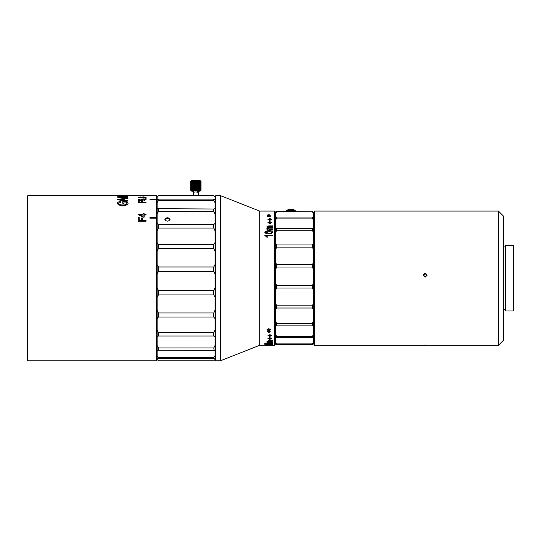 <?xml version="1.0" encoding="UTF-8"?>
<svg xmlns="http://www.w3.org/2000/svg" width="541" height="541" viewBox="0 0 541 541"><rect width="100%" height="100%" fill="white"/><g stroke="black" fill="none" stroke-linecap="round" stroke-linejoin="round"><path stroke-width="0.81" d="M27.821 360.773L27.05 360.002L27.05 196.376L27.821 195.605L27.821 360.773L156.349 360.773L156.349 195.605L27.821 195.605M156.349 195.605L156.863 196.119L156.863 360.259L156.349 360.773M126.506 201.523L128.095 203.227C127.919 204.687 126.168 205.485 122.841 205.621C119.473 205.506 117.695 204.721 117.505 203.26C117.444 202.354 118.452 201.786 120.515 201.57L120.853 202.077L118.709 203.301C118.871 204.39 120.23 204.951 122.787 204.992C125.356 204.951 126.722 204.383 126.885 203.274L125.837 202.03L123.936 202.03L123.936 203.274L122.733 203.274L122.733 201.523L126.506 201.523L128.095 203.274M127.96 198.581L127.96 198.182L117.64 199.359L117.64 199.812L127.96 201.184L127.96 200.677L124.741 200.244L124.741 198.932L127.96 198.581M117.505 196.998C117.803 196.471 119.575 196.221 122.814 196.241C126.039 196.221 127.798 196.478 128.095 196.998C127.818 197.627 126.094 197.979 122.922 198.06C119.608 198.006 117.803 197.654 117.505 196.998M117.64 196.045L120.636 195.605L127.96 195.916L117.64 196.045M139.179 195.605L141.661 195.605L139.179 195.605M140.268 196.91L139.409 197.526L141.985 197.729L140.964 197.323L143.473 196.89L146.124 197.357C145.793 197.783 144.548 197.986 142.405 197.959L139.165 197.763L138.286 197.337L140.369 197.14M146.029 198.533L145.035 198.276L146.029 198.533M143.94 200.474L145.231 199.69L143.433 199.223L141.756 199.69L142.351 200.44L138.381 200.177L138.381 199.047L139.375 199.047L139.375 199.913L141.384 200.042L140.863 199.609L143.372 198.939L145.184 199.108L146.124 199.697L143.94 200.474M141.661 201.029L142.554 201.029L142.554 202.334L146.029 202.334L146.029 202.774L138.286 202.774L138.286 200.819L139.179 200.819L139.179 202.334L141.661 202.334L141.661 201.029M143.149 213.695L144.143 213.695L144.143 214.317L146.029 214.317L146.029 214.953L144.143 214.953L144.143 217.178L143.149 217.178L138.381 214.763L138.381 214.317L143.149 214.317L143.149 213.695M141.661 217.982L142.554 217.982L142.554 220.417L146.029 220.417L146.029 221.201L138.286 221.201L138.286 217.577L139.179 217.577L139.179 220.417L141.661 220.417L141.661 217.982M156.349 217.624L149.898 217.624L149.898 218.151L156.349 218.151M156.349 199.264L149.898 199.264L156.349 199.501M156.349 217.665L149.898 217.665M156.349 199.318L149.898 199.318M146.029 220.451L142.554 220.417M141.661 218.023L142.554 218.023M139.179 220.417L141.661 220.417M138.286 217.617L139.179 217.617M146.029 214.358L144.143 214.317M143.149 213.736L144.143 213.736M138.381 214.358L143.149 214.317M140.356 214.953L143.149 216.393L143.149 214.953L140.356 214.953L143.149 216.353M146.029 202.381L142.554 202.334M141.661 201.076L142.554 201.076M139.179 202.334L141.661 202.334M138.286 200.867L139.179 200.867M143.845 200.19L145.231 199.69M141.756 199.69L142.452 200.163M138.381 199.102L139.375 199.102M139.375 199.913L141.384 200.042M140.863 199.656L143.372 198.987L146.124 199.744M145.035 198.324L146.029 198.324M139.179 197.35L141.985 197.729M140.964 197.377L143.473 196.944L146.124 197.411M138.286 197.384L140.268 196.958M141.857 197.384L143.453 197.783L145.231 197.377L141.857 197.384L143.453 197.729L145.231 197.377M117.64 195.781L118.952 195.659M122.401 195.659L123.801 195.774M123.801 195.916L127.96 195.964M118.844 195.916L122.597 195.916M122.814 196.241L122.814 196.288C126.039 196.275 127.804 196.525 128.095 197.052M117.505 197.052C117.803 196.525 119.575 196.275 122.814 196.288M118.709 196.998L118.709 197.046C118.973 197.533 120.386 197.783 122.949 197.796C125.343 197.756 126.655 197.512 126.885 197.052L126.885 197.005C126.635 196.599 125.282 196.403 122.814 196.417C120.339 196.397 118.973 196.593 118.709 196.998C118.973 197.485 120.386 197.736 122.949 197.742C125.343 197.708 126.655 197.458 126.885 197.005M124.741 200.244L127.96 200.725M117.64 199.406L127.96 198.229M118.716 199.595L123.673 200.156L123.673 199.054L118.716 199.588L123.673 200.109M117.505 203.308C117.444 202.402 118.445 201.84 120.515 201.617L120.853 202.124M118.709 203.301L118.709 203.348C118.871 204.43 120.23 204.998 122.787 205.039C125.356 204.998 126.722 204.424 126.885 203.321L126.885 203.274M122.733 201.57L126.506 201.57M164.931 219.91A2.583 1.758 180 0 1 167.446 218.537A2.583 1.758 180 0 1 169.969 219.91M170.03 219.531C168.305 217.157 166.587 217.157 164.863 219.531C166.587 221.682 168.305 221.682 170.03 219.531M215.061 333.479L215.061 336.921L213.776 335.995L213.776 332.668L215.061 329.841L215.061 333.479M158.412 332.668L158.412 335.995L157.127 336.921L157.127 329.841L158.412 332.668L213.776 332.668M213.776 335.995L158.412 335.995M158.412 224.508L213.776 224.508L215.061 223.399L215.061 230.906L213.776 228.038L158.412 228.038L157.127 230.906L157.127 223.399L158.412 224.508L158.412 228.038M213.776 211.585L213.776 209.002L215.061 208.698L215.061 214.189L213.776 211.585L158.412 211.585L157.127 214.189L157.127 223.399M215.061 214.189L215.061 223.399M213.776 228.038L213.776 224.508M158.412 244.363L213.776 244.363L215.061 242.537L215.061 251.457L213.776 248.556L158.412 248.556L157.127 251.457L157.127 242.537L158.412 244.363L158.412 248.556M213.776 248.556L213.776 244.363M158.412 266.956L213.776 266.956L215.061 264.563L215.061 274.165L213.776 271.474L158.412 271.474L157.127 274.165L157.127 264.563L158.412 266.956L158.412 271.474M213.776 271.474L213.776 266.956M158.412 290.463L213.776 290.463L215.061 287.697L215.061 297.205L213.776 294.933L158.412 294.933L157.127 297.205L157.127 287.697L158.412 290.463L158.412 294.933M213.776 294.933L213.776 290.463M158.412 312.975L213.776 312.975L215.061 310.061L215.061 318.703L213.776 317.04L158.412 317.04L157.127 318.703L157.127 310.061L158.412 312.975L158.412 317.04M213.776 317.04L213.776 312.975M158.412 347.951L158.412 350.27L157.127 350.379L157.127 345.435L158.412 347.951L213.776 347.951L215.061 345.435L215.061 350.379L158.1 350.264M214.08 350.264L213.776 347.951M158.412 357.574L213.776 357.574L215.061 355.579L215.061 357.986L213.776 358.71L158.412 358.71L157.127 357.986L157.127 355.579L158.412 357.574L158.412 358.71M213.776 358.71L213.776 357.574M158.412 360.773L157.127 359.461L158.412 360.773L213.776 360.773L215.061 359.461L213.776 360.773M158.412 195.605L213.776 195.605L215.061 196.89L213.776 195.761L158.412 195.761L157.127 197.249L158.412 195.761M158.412 199.095L213.776 199.095L215.061 199.629L215.061 202.659L213.776 200.522L158.412 200.522L157.127 202.659L157.127 199.629L158.412 199.095L158.412 200.522M213.776 200.522L213.776 199.095M157.127 214.189L157.127 208.698L213.776 209.002M158.412 209.002L158.412 211.585M215.061 230.906L215.061 242.537M215.061 251.457L215.061 264.563M215.061 274.165L215.061 287.697M215.061 297.205L215.061 310.061M215.061 318.703L215.061 329.841M215.061 336.921L215.061 345.435M215.061 350.379L215.061 355.579M215.061 357.986L215.061 359.461M215.061 197.249L215.061 199.629M215.061 202.659L215.061 208.698M157.127 230.906L157.127 242.537M157.127 202.659L157.127 208.698M157.127 197.249L157.127 199.629M157.127 357.986L157.127 359.461M157.127 350.379L157.127 355.579M157.127 336.921L157.127 345.435M157.127 318.703L157.127 329.841M157.127 297.205L157.127 310.061M157.127 274.165L157.127 287.697M157.127 251.457L157.127 264.563M197.769 191.386A4.389 0.48 180 0 0 200.197 191.014A4.389 0.48 180 0 0 195.362 190.486A4.389 0.48 180 0 0 191.473 191.014A4.389 0.48 180 0 0 193.901 191.386M190.757 190.29A5.16 0.561 0 0 1 190.703 190.249A5.16 0.561 0 0 1 190.675 190.209L191.25 190.723L190.817 190.06A5.16 0.561 0 0 1 191.047 189.979L191.757 190.52L191.744 189.85A5.16 0.561 0 0 1 192.244 189.79L192.975 190.364L193.38 189.695A5.16 0.561 0 0 1 194.063 189.661L195.044 190.263L195.443 189.634A5.16 0.561 0 0 1 196.187 189.634L196.593 190.263L197.566 189.661A5.16 0.561 0 0 1 198.256 189.695L198.371 190.337L199.392 189.783A5.16 0.561 0 0 1 199.9 189.844L199.71 190.486L200.61 189.979A5.16 0.561 0 0 1 200.839 190.053L200.38 190.682L200.995 190.209A5.16 0.561 0 0 1 200.968 190.249A5.16 0.561 0 0 1 200.921 190.29M199.71 190.486L199.9 181.12A5.16 0.561 180 0 0 199.392 181.059L198.669 180.511L198.256 180.971A5.16 0.561 180 0 0 197.566 180.937L196.593 180.41L196.187 180.91A5.16 0.561 180 0 0 195.443 180.91L194.686 180.424L194.063 180.944A5.16 0.561 180 0 0 193.38 180.978L193.265 180.491L192.244 181.066A5.16 0.561 180 0 0 191.744 181.127L191.757 180.674L191.047 181.262A5.16 0.561 180 0 0 190.817 181.336L191.284 180.836L190.675 181.492L190.675 190.209M191.345 180.775L191.473 180.647A4.389 0.48 0 0 1 195.362 180.227A4.389 0.48 0 0 1 200.197 180.647L200.326 180.775M200.995 190.209L200.995 181.485L200.38 180.829L200.839 181.33A5.16 0.561 180 0 0 200.61 181.255L199.893 180.674L199.9 181.12M199.893 181.113L199.71 180.64M193.901 192.055L193.901 190.959L195.626 190.75L197.769 190.959L197.769 192.055M193.259 195.605L193.259 192.244L195.558 191.967L198.419 192.244L198.419 195.605M199.392 189.783L199.392 181.059M198.256 189.695L198.256 180.971M197.566 189.661L197.566 180.937M196.187 189.634L196.187 180.91M195.443 189.634L195.443 180.91M194.063 189.661L194.063 180.944M193.38 189.695L193.38 180.978M192.244 189.79L192.244 181.066M191.744 189.85L191.744 181.127M191.047 189.979L191.047 181.262M190.817 190.06L190.817 181.336M200.61 189.979L200.61 181.255M200.839 190.053L200.839 181.33M191.94 180.64L191.757 181.093M191.757 189.891L191.94 190.486M267.937 222.331L269.587 222.906L269.587 219.247L267.937 219.538L269.966 218.523L271.758 219.538L270.108 219.247L270.108 222.858L271.758 222.52L269.966 223.751L267.937 222.52L269.587 222.858M270.108 222.858L271.758 222.331M215.818 360.773L215.298 360.259L215.298 196.119L215.818 195.605L215.818 360.773L220.458 360.773L220.458 195.605L215.818 195.605M274.659 211.085L275.173 211.605L275.173 344.773L274.659 345.293L274.659 211.085L259.687 211.085L220.458 195.605M274.659 345.293L259.687 345.293L259.687 211.085M268.282 215.805L266.963 215.176L268.735 214.662L270.581 215.176L269.283 215.805L270.284 216.386L268.776 216.9L267.268 216.386L268.282 215.805L267.268 216.434M266.76 344.685L272.596 344.313L264.752 344.313L266.76 344.685L264.752 344.313M268.728 343.941L264.752 343.501L268.728 343.001L272.691 343.501L268.728 343.941L264.752 343.447M268.938 341.932L267.667 342.176L272.596 342.73L266.963 342.73L267.754 342.534L266.862 342.128L267.822 341.723L266.862 341.249L268.749 340.749L272.596 340.749L267.667 341.31L272.596 341.932L267.667 342.176M270.108 335.434L270.108 338.734L271.758 338.47L269.729 339.383L267.937 338.47L269.587 338.734L269.587 335.434L267.937 335.745L269.966 334.608L271.758 335.745L270.108 335.434L271.758 335.92M268.282 330.781L266.963 329.665L268.735 328.671L270.581 329.665L269.283 330.781L270.284 331.721L268.776 332.499L267.268 331.721L268.282 330.74L266.963 329.625M266.463 235.876L272.596 235.876L272.596 235.254L264.752 235.254L266.76 237.134L267.667 237.134L266.463 235.876L267.667 237.168M268.728 233.726C266.686 233.908 265.361 233.401 264.752 232.204L265.57 231.176L268.728 230.723C270.757 230.54 272.082 231.034 272.691 232.211C272.055 233.421 270.73 233.922 268.728 233.726M268.938 228.167L267.667 228.694L269.675 229.465L272.596 229.465L272.596 230.02L266.963 230.02L266.963 229.533L267.754 229.533L266.862 228.586L267.822 227.72L266.862 226.794L268.749 225.895L272.596 225.895L272.596 226.402L269.046 226.402L267.667 226.909L269.323 227.639L272.596 227.639L272.596 228.167L268.938 228.167M266.963 215.223L268.735 214.716L270.581 215.223M269.283 215.805L270.284 216.434M267.667 215.19L268.762 215.717L269.878 215.183L267.667 215.19L268.762 215.67L269.878 215.183M267.971 216.38L269.58 216.42L268.782 215.94L267.971 216.38L269.58 216.373M269.966 218.523L271.758 219.585M267.937 219.585L269.966 218.571M272.596 229.499L269.675 229.499L267.667 228.694M267.667 226.909L269.323 227.639M269.323 227.673L272.596 227.673M266.862 226.835L268.749 225.895M268.749 225.935L272.596 225.935M266.862 228.62L267.822 227.72M266.963 229.567L267.754 229.533M264.752 232.238L265.57 231.21L268.728 230.764C270.757 230.574 272.082 231.068 272.691 232.245M265.557 232.224L268.721 233.164C270.223 233.34 271.278 233.029 271.886 232.224L268.721 231.298C267.213 231.115 266.158 231.426 265.557 232.224L268.721 233.13C270.223 233.306 271.278 232.988 271.886 232.19M264.752 235.288L272.596 235.288M270.581 329.625L269.283 330.781M270.284 331.68L268.776 332.458L267.268 331.68M269.878 329.679L268.782 329.029L267.667 329.652L268.762 330.551L269.878 329.679L268.782 329.07L267.667 329.692M269.58 331.707L268.782 330.964L267.971 331.714L268.769 332.14L269.58 331.707L268.782 331.004L267.971 331.714M271.758 338.423L269.966 339.335L267.937 338.423M269.587 335.434L267.937 335.92M272.596 341.885L268.938 341.885M272.596 340.986L267.667 341.31M266.862 341.202L267.822 341.723M266.862 342.074L267.754 342.534M272.596 342.683L266.963 342.683M272.691 343.454L268.728 343.893M271.886 343.494L268.721 343.15L265.557 343.508L271.886 343.494L265.557 343.508M272.596 344.394L266.463 344.448M267.47 344.631L266.76 344.631M276.721 211.49L312.34 211.808L276.721 211.49L275.43 212.545L275.43 217.218L276.721 217.036L276.721 218.091L312.34 218.091L312.34 217.036L276.721 217.036M276.721 336.482L276.721 337.658L312.34 337.658L312.34 336.482L276.721 336.482L275.43 334.067L275.43 342.074L276.721 344.353L312.34 344.353L312.34 343.9L276.721 343.9M312.34 211.49L313.631 212.545L313.631 343.833L312.34 344.881L276.721 344.881L275.43 343.833L275.43 342.074M276.721 323.356L276.721 325.141L312.34 325.141L312.34 323.356L276.721 323.356L275.43 320.59L275.43 334.067M276.721 264.59L276.721 267.004L312.34 267.004L312.34 264.59L276.721 264.59L275.43 262.399L275.43 282.909L276.721 285.56L276.721 287.995L312.34 287.995L312.34 285.56L276.721 285.56M276.721 305.814L276.721 308.032L312.34 308.032L312.34 305.814L276.721 305.814L275.43 302.967L275.43 320.59M276.721 244.951L276.721 247.109L312.34 247.109L312.34 244.951L276.721 244.951L275.43 243.43L275.43 262.399M276.721 228.566L276.721 230.25L312.34 230.25L312.34 228.566L276.721 228.566L275.43 227.862L275.43 243.43M312.34 217.036L313.631 217.218M313.631 220.41L312.34 218.091M312.34 343.9L313.631 342.074M313.631 343.454L312.34 344.353M312.34 337.658L313.104 337.604M312.34 336.482L313.631 334.067M312.34 285.56L313.631 282.909M313.631 290.294L312.34 287.995M313.631 326.007L312.34 325.141M312.34 323.356L313.631 320.59M313.631 269.709L312.34 267.004M312.34 264.59L313.631 262.399M313.631 309.689L312.34 308.032M312.34 305.814L313.631 302.967M313.631 249.956L312.34 247.109M312.34 244.951L313.631 243.43M313.631 232.968L312.34 230.25M312.34 228.566L313.631 227.862M313.631 213.499L312.34 211.808M276.721 211.808L275.43 213.499M276.721 337.658L275.957 337.604M276.721 325.141L275.43 326.007M276.721 267.004L275.43 269.709M276.721 308.032L275.43 309.689M276.721 287.995L275.43 290.294L275.43 282.909M276.721 247.109L275.43 249.956M276.721 230.25L275.43 232.968M276.721 218.091L275.43 220.41L275.43 217.218M275.43 290.294L275.43 302.967M275.43 220.41L275.43 227.862M276.721 344.353L275.43 343.454M423.103 275.099L425.172 277.161L427.234 275.099L425.172 273.036L423.103 275.099M425.172 345.09C422.507 345.192 422.507 345.253 425.172 345.28C427.83 345.253 427.83 345.192 425.172 345.09C422.507 345.192 422.507 345.253 425.172 345.28C427.83 345.253 427.83 345.192 425.172 345.09M314.253 345.293L314.253 211.085L314.253 345.293L498.464 345.293L498.464 211.085L314.253 211.085M513.179 245.411L513.95 246.189L513.95 310.189L513.179 310.967L513.179 245.411L505.693 245.411L505.693 310.967L513.179 310.967M498.464 211.085L503.624 216.251L503.624 340.127L498.464 345.293M295.42 211.49L295.42 210.848A5.16 3.151 180 0 0 295.007 210.463L294.006 209.861A5.16 3.151 180 0 0 293.378 209.61L292.059 209.313A5.16 3.151 180 0 0 291.315 209.245L289.908 209.293A5.16 3.151 180 0 0 289.185 209.414L287.94 209.813A5.16 3.151 180 0 0 287.629 209.955L288.123 209.705A4.389 2.678 0 0 1 293.709 209.705L294.006 209.854M287.629 209.955A5.16 3.151 180 0 0 287.359 210.104L287.359 211.49M295.934 211.646L295.258 211.017M291.315 211.49L291.315 209.245M292.059 211.49L292.059 209.313M289.908 211.49L289.908 209.293M289.185 211.49L289.185 209.414M287.94 211.49L287.94 209.813M286.48 211.49L286.48 210.774A5.16 3.151 180 0 0 286.148 211.186L286.148 211.49M293.378 211.49L293.378 209.61M294.006 211.49L294.006 209.861L294.013 211.49M295.007 211.49L295.007 210.463M287.44 210.104L286.48 210.774M426.281 274.409L425.077 273.82L423.968 274.571L424.056 275.91L425.26 276.498L426.376 275.748L426.281 274.409L425.077 273.895L423.968 274.639M426.369 275.754L426.281 274.483M193.265 190.337L193.265 180.491M192.975 190.364L192.975 180.518M195.044 190.263L195.044 180.417M194.686 190.27L194.686 180.424M196.951 190.27L196.951 180.424M196.593 190.263L196.593 180.41M198.669 190.358L198.669 180.511M198.371 190.337L198.371 180.491M294.27 211.49L294.27 210.016M292.701 211.49L292.701 209.353M292.363 211.49L292.363 209.272M287.217 211.49L287.217 210.273M288.968 211.49L288.968 209.394M288.644 211.49L288.644 209.502M290.828 211.49L290.828 209.13M290.463 211.49L290.463 209.144M200.197 191.014L200.968 190.249M191.473 191.014L190.703 190.249M259.687 345.293L220.458 360.773M313.996 213.668L313.631 213.668M313.996 342.71L313.631 342.71M505.693 246.96L503.624 246.96M505.693 309.418L503.624 309.418"/></g></svg>
